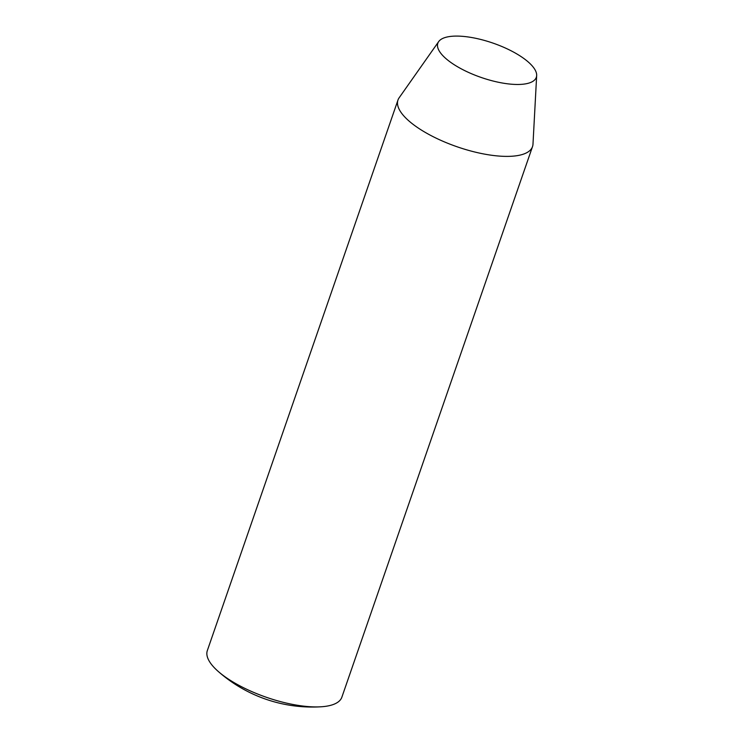 <?xml version="1.0" encoding="UTF-8"?>
<svg xmlns="http://www.w3.org/2000/svg" width="744" height="744" viewBox="0 0 744 744"><rect width="100%" height="100%" fill="white"/><g stroke="black" fill="none" stroke-linecap="round" stroke-linejoin="round"><path stroke-width="1.12" d="M397.975 100.04L207.334 650.582A71.182 24.812 19.1 0 0 217.918 671.162A71.182 24.812 19.1 0 0 320.822 706.8A71.182 24.812 19.1 0 0 331.88 704.977A71.182 24.812 19.1 0 0 341.868 697.174L532.509 146.624A71.182 24.812 -160.9 0 1 522.53 154.436A71.182 24.812 -160.9 0 1 442.531 141.09A71.182 24.812 -160.9 0 1 397.975 100.04A71.182 24.812 -160.9 0 1 399.119 97.817L438.672 41.608A52.108 18.163 -160.9 0 1 445.144 37.516A52.108 18.163 -160.9 0 1 501.354 46.286A52.108 18.163 -160.9 0 1 536.666 75.544A52.108 18.163 -160.9 0 1 529.012 83.049A52.108 18.163 -160.9 0 1 468.143 72.242A52.108 18.163 -160.9 0 1 438.672 41.608M536.666 75.544L532.983 144.178A71.182 24.812 -160.9 0 1 532.509 146.624M217.918 671.162A142.374 142.374 0 0 0 320.822 706.8"/></g></svg>
